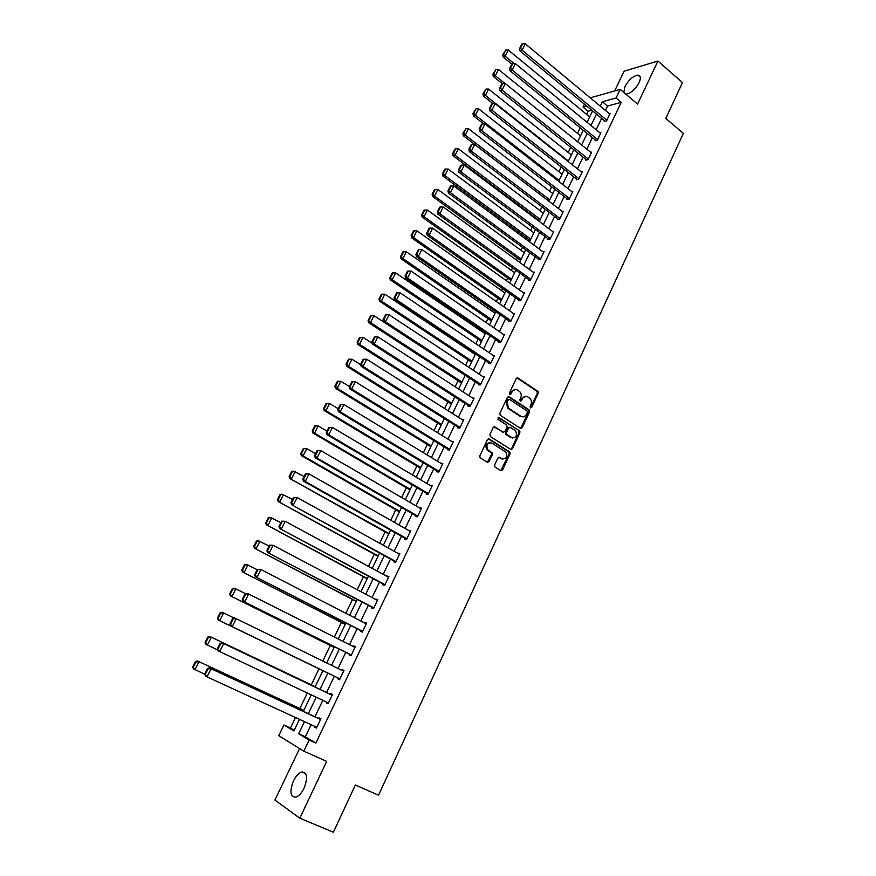 <?xml version="1.0" encoding="UTF-8"?>
<svg xmlns="http://www.w3.org/2000/svg" width="876" height="876" viewBox="0 0 876 876"><rect width="100%" height="100%" fill="white"/><g stroke="black" fill="none" stroke-linecap="round" stroke-linejoin="round"><path stroke-width="1.31" d="M530.44 407.887L531.644 407.46L538.236 393.302L537.897 391.353L517.979 378.005L516.238 378.596L509.514 392.864L509.854 394.32L511.08 393.893L511.956 392.043C513.402 389.579 515.252 388.933 517.53 390.105L519.676 391.583C521.319 393.335 521.669 395.426 520.727 397.846L519.862 399.686L520.202 401.131L521.417 400.704L522.282 398.865C523.706 396.412 525.556 395.766 527.801 396.927L529.914 398.372C531.546 400.113 531.896 402.194 530.965 404.613L530.111 406.442L530.44 407.887M530.396 407.855L537.36 393.269L537.021 391.32L516.95 377.895M509.832 394.299L511.091 392.01L511.956 392.043M520.158 401.109L521.417 398.821L522.282 398.865M304.103 788.17C308.002 777.757 307.268 772.347 301.902 771.964C298.804 772.928 295.989 775.928 293.46 780.965C289.496 791.356 290.241 796.777 295.672 797.215C298.76 796.24 301.563 793.229 304.103 788.17M625.793 94.115L626.077 94.137C630.884 93.305 635.22 89.462 639.119 82.585C641.079 78.008 640.695 75.522 637.969 75.117C633.151 75.938 628.804 79.782 624.927 86.625L623.8 92.418M494.59 465.014L495.082 467.094L500.787 470.631L502.55 469.963L510.04 453.856L509.788 451.983L489.268 438.975L487.483 439.621L479.829 455.849L480.048 457.71L487.308 462.265L489.093 461.597L492.345 454.666L492.104 452.793L487.724 449.859C485.917 444.931 487.297 442.687 491.852 443.092L505.857 452.049C507.708 456.922 506.361 459.177 501.828 458.827L499.594 457.436L497.831 458.093L494.59 465.014M311.133 724.693L305.33 736.804L315.875 743.067L309.129 740.023L303.797 751.17L278.754 735.676L283.923 724.989L293.898 730.934L299.483 719.349M590.26 97.849L620.197 89.374L637.575 104.102L657.942 61.035L682.481 82.596L665.804 118.402L683.368 133.382L378.531 795.211L355.371 784.995L333.384 832.2L299.811 818.206L326.682 761.386L303.797 751.17M620.197 89.374L616.069 98.002L602.392 101.769L600.279 106.182M315.875 743.067L621.237 102.35L616.069 98.002M520.475 428.375L522.205 427.74L529.575 411.906L529.268 409.968L509.164 396.729L507.401 397.343L499.878 413.297L500.174 415.224L520.475 428.375M519.851 432.799L512.416 448.764L510.664 449.41L490.396 436.576L489.903 434.485L493.155 427.587L494.929 426.951L503.163 432.207L504.926 431.572L507.051 427.028L506.777 425.112L497.875 419.33L498.915 417.545L519.567 430.893L519.851 432.799L518.986 432.722L511.562 448.676L512.416 448.764M299.581 748.564L274.911 800.062L299.811 818.206M657.942 61.035L624.095 71.23L614.656 90.94M621.237 102.35L607.517 106.04L605.415 110.442M601.615 118.369L596.162 129.747M592.362 137.674L586.843 149.205M583.044 157.122L577.448 168.816M573.649 176.733L567.976 188.592M564.177 196.509L558.417 208.532M554.628 216.438L548.792 228.625M545.003 236.531L539.079 248.894M535.302 256.788L529.29 269.326M525.512 277.221L519.424 289.934M515.646 297.818L509.46 310.717M505.693 318.59L499.43 331.665M495.652 339.538L489.301 352.798M485.534 360.66L479.095 374.107M475.329 381.958L468.802 395.591M465.046 403.442L458.422 417.272M454.666 425.101L447.943 439.128M444.198 446.957L437.387 461.17M433.642 468.988L426.732 483.41M422.988 491.217L415.98 505.846M412.246 513.643L405.139 528.469M401.416 536.254L394.2 551.3M390.477 559.074L383.173 574.327M379.461 582.08L372.048 597.552M368.336 605.305L360.813 620.996M357.112 628.727L349.491 644.637M345.79 652.357L338.059 668.497M334.369 676.206L326.54 692.522M322.806 700.34L314.944 716.732M604.593 120.833L604.298 121.446L606.564 120.877L610.101 113.475L609.313 113.683M595.373 140.105L595.078 140.729L597.333 140.204L600.892 132.747L600.082 132.944M586.077 159.541L585.781 160.166L588.015 159.684L591.607 152.172L590.763 152.358M576.704 179.131L576.408 179.766L578.631 179.328L582.255 171.751L581.379 171.926M567.265 198.885L566.958 199.52L569.17 199.126L572.816 191.494L571.918 191.658M557.738 218.792L557.432 219.438L559.633 219.088L563.312 211.39L562.37 211.554M548.146 238.874L547.828 239.52L550.019 239.225L553.731 231.461L552.745 231.603M538.466 259.11L538.149 259.767L540.317 259.515L544.062 251.686L543.032 251.817M528.699 279.521L528.392 280.178L530.538 279.981L534.316 272.086L533.243 272.195M518.866 300.096L518.548 300.764L520.683 300.61L524.483 292.661L523.366 292.748M508.945 320.846L508.617 321.514L510.741 321.415L514.573 313.4L513.391 313.455M498.937 341.771L498.608 342.439L500.722 342.396L504.587 334.314L503.339 334.347M488.841 362.861L488.523 363.54L490.615 363.562L494.513 355.393L493.177 355.404M478.668 384.137L478.34 384.827L480.409 384.892L484.351 376.669L482.928 376.636M468.408 405.599L468.08 406.289L470.138 406.409L474.102 398.109L472.58 398.043M458.06 427.236L457.732 427.937L459.769 428.112L463.765 419.746L462.134 419.615M447.625 449.06L447.286 449.76L449.311 450.001L453.341 441.559L451.567 441.373M437.102 471.069L436.763 471.781L438.756 472.076L442.829 463.568L440.891 463.305M426.481 493.276L426.141 493.987L428.123 494.349L432.218 485.753L430.204 485.479M415.772 515.668L415.432 516.391L417.392 516.807L421.531 508.146L419.495 507.883M404.964 538.258L404.624 538.981L406.563 539.463L410.735 530.725L408.687 530.484M394.069 561.045L393.718 561.779L395.645 562.315L399.85 553.501L397.781 553.282M383.075 584.029L382.724 584.774L384.63 585.376L388.878 576.485L386.787 576.277M371.993 607.221L371.632 607.966L373.515 608.634L377.797 599.666L375.695 599.48M360.803 630.611L360.441 631.366L362.303 632.1L366.628 623.044L364.755 622.343L364.493 622.891M349.513 654.219L349.152 654.974L350.991 655.774L355.349 646.641L353.51 645.875L353.203 646.51M338.125 678.024L337.764 678.79L339.57 679.667L343.972 670.447L342.155 669.614L341.804 670.337M326.606 702.125L326.266 702.826L328.062 703.767L332.497 694.471L330.701 693.562L330.329 694.329M314.966 726.456L314.67 727.08L316.433 728.087L320.923 718.703L319.149 717.729L318.776 718.506M591.804 110.277L588.103 111.274L586.602 114.384M580.153 127.743L577.459 133.338M570.725 147.278L568.239 152.446M561.231 166.966L558.943 171.707M551.65 186.818L549.57 191.121M541.992 206.835L540.131 210.689M536.397 218.409L536.079 219.077M532.247 227.015L530.604 230.41M526.881 238.13L526.257 239.433M522.424 247.361L521.012 250.306M517.289 258.015L516.347 259.953M512.526 267.87L511.332 270.345M507.609 278.053L506.361 280.649M502.539 288.565L501.576 290.558M497.864 298.256L496.298 301.508M492.476 309.425L491.743 310.936M488.031 318.634L486.136 322.554M482.326 330.46L481.833 331.489M478.121 339.176L475.898 343.786M468.123 359.883L465.561 365.183M458.049 380.764L455.148 386.776M447.888 401.81L444.636 408.545M437.639 423.042L434.036 430.51M427.313 444.45L423.349 452.662M416.888 466.043L412.563 475.011M406.376 487.812L401.679 497.546M395.788 509.777L390.707 520.289M385.101 531.918L379.636 543.23M374.315 554.245L368.467 566.367M363.441 576.78L357.2 589.712M352.48 599.502L345.834 613.277M341.421 622.42L334.358 637.049M330.263 645.535L322.784 661.03M319.006 668.859L311.308 684.824M307.345 693.036L299.877 708.487M295.519 717.532L290.482 727.967L294.248 730.212M508.934 451.72L510.095 452.454M518.833 430.685L519.884 431.364M528.644 409.815L529.597 410.439M290.482 727.967L283.923 724.989M588.103 111.274L583.044 107.102L584.445 104.2M304.498 721.649L298.661 733.781L309.129 740.023M596.457 114.121L590.993 125.509M587.172 133.448L581.62 145M577.81 152.939L572.181 164.644M568.371 172.583L562.655 184.453M558.855 192.381L553.063 204.426M549.252 212.353L543.383 224.563M539.583 232.479L533.626 244.864M529.827 252.781L523.782 265.34M519.994 273.246L513.862 285.981M510.073 293.887L503.864 306.797M500.076 314.692L493.779 327.788M489.991 335.672L483.596 348.966M479.818 356.839L473.336 370.307M469.558 378.18L462.988 391.846M459.221 399.708L452.553 413.56M448.786 421.411L442.03 435.46M438.263 443.3L431.408 457.557M427.652 465.386L420.699 479.84M416.943 487.658L409.902 502.32M406.146 510.128L399.007 524.987M395.251 532.794L388.013 547.861M384.268 555.658L376.921 570.944M373.187 578.718L365.73 594.224M362.007 601.987L354.441 617.711M350.718 625.464L343.053 641.407M339.34 649.149L331.566 665.322M327.854 673.042L319.992 689.401M316.225 697.23L308.33 713.666M586.734 106.084L583.044 107.102M303.337 711.356L311.265 694.887M315.042 687.047L322.937 670.655M326.66 662.924L334.468 646.718M338.202 638.976L345.9 623M349.634 615.237L357.222 599.48M360.967 591.705L368.446 576.178M372.201 568.393L379.582 553.074M383.338 545.277L390.608 530.177M394.375 522.359L401.547 507.478M405.314 499.649L412.388 484.975M416.155 477.135L423.13 462.67M426.908 454.819L433.784 440.551M437.562 432.7L444.351 418.618M448.129 410.756L454.819 396.883M458.608 389.01L465.2 375.333M468.999 367.449L475.493 353.959M479.292 346.075L485.709 332.76M489.509 324.865L495.827 311.746M499.638 303.852L505.868 290.909M509.679 283.003L515.822 270.246M519.632 262.329L525.699 249.748M529.509 241.831L535.488 229.424M539.298 221.497L545.2 209.265M549.745 199.816L465.287 135.145L463.295 135.703L549.044 201.294L554.826 189.271M558.647 181.343L564.374 169.44M568.206 161.502L573.857 149.774M577.678 141.824L583.252 130.261M587.084 122.311L592.57 110.913M607.517 106.04L602.392 101.769M305.33 736.804L298.661 733.781M430.236 485.424L431.901 486.421M419.56 507.751L421.246 508.726M408.785 530.276L410.494 531.239M397.923 552.986L399.642 553.939M386.962 575.904L388.703 576.846M375.913 599.02L377.665 599.95M364.755 622.343L366.529 623.252M353.51 645.875L355.295 646.762M342.155 669.614L343.961 670.49M326.266 702.826L328.095 703.691M314.67 727.08L316.51 727.923M525.589 396.335L521.417 398.821M515.263 389.513L511.091 392.01M520.552 428.419L528.71 411.851L528.392 409.913L508.168 396.609M527.352 412.366L527.024 410.921L509.503 399.423L508.277 399.85L507.357 401.81L508.31 407.997L520.913 416.297C523.18 417.436 525.031 416.768 526.454 414.315L527.352 412.366M508.704 399.379L507.423 399.806L508.277 399.85M522.162 416.812L520.048 416.242L507.456 407.942L506.503 401.766L507.423 399.806M510.719 449.443L511.562 448.676M503.251 432.262L493.976 426.82M498.105 417.513L519.369 430.729M511.65 437.628C516.216 437.978 517.519 435.711 515.559 430.817L510.369 427.4L508.617 428.035L506.492 432.58L506.766 434.474L512.526 438.011M509.427 427.269L507.762 427.959L508.617 428.035M510.785 437.551L505.912 434.397L505.638 432.503L507.762 427.959M518.986 432.722L518.504 430.663M502.616 459.177L498.707 457.305M490.122 442.621C486.081 443.201 484.997 445.588 486.881 449.76L488.414 450.428M487.352 462.298L491.502 454.567L491.261 452.695L487.571 450.33M500.809 470.642L509.186 453.757L508.934 451.885L488.337 438.843M514.157 63.609L505.178 56.272L508.321 50.063L589.679 116.913M503.59 54.389L505.791 50.041L502.769 54.684L503.59 54.389L505.178 56.272L503.12 57.017L511.781 64.09M508.321 50.063L505.791 50.041M502.769 54.684L503.12 57.017M606.86 120.253L522.096 50.151L519.95 50.928L605.086 121.249M609.805 114.099L525.282 43.822L522.096 50.151L520.464 48.224L522.698 43.8L521.833 44.118L519.61 48.541L520.464 48.224M519.95 50.928L519.61 48.541M522.698 43.8L525.282 43.822M505.069 83.57L495.334 75.741L498.499 69.489L580.558 135.857M493.735 73.847L495.958 69.467L492.914 74.132L493.735 73.847L495.334 75.741L493.287 76.442L502.287 83.691M498.499 69.489L495.958 69.467M492.914 74.132L493.287 76.442M568.404 161.085L485.403 95.385L488.6 89.067L571.371 154.942M483.804 93.469L486.038 89.056L482.994 93.732L483.804 93.469L485.403 95.385L483.366 96.042L493.046 103.686M488.6 89.067L486.038 89.056M482.994 93.732L483.366 96.042M597.629 139.58L512.121 69.992L509.985 70.726L595.899 140.532M600.597 133.371L515.329 63.62L512.121 69.992L510.489 68.054L512.734 63.598L511.88 63.893L509.635 68.35L510.489 68.054M509.985 70.726L509.635 68.35M512.734 63.598L515.329 63.62M588.322 159.06L502.058 90.009L499.933 90.688L586.624 159.99M591.311 152.796L505.288 83.57L502.058 90.009L500.415 88.06L502.682 83.559L501.839 83.833L499.572 88.334L500.415 88.06M499.933 90.688L499.572 88.334M502.682 83.559L505.288 83.57M559.107 180.379L475.394 115.183L478.603 108.821L562.096 174.182M473.785 113.256L476.04 108.799L472.985 113.497L473.785 113.256L475.394 115.183L473.368 115.785L483.924 123.998M478.603 108.821L476.04 108.799M472.985 113.497L473.368 115.785M463.689 133.207L465.955 128.717L462.889 133.437L463.689 133.207L465.287 135.145L468.54 128.728L552.756 193.574M468.54 128.728L465.955 128.717M462.889 133.437L463.295 135.703M540.306 219.416L455.115 155.271L458.389 148.81L543.339 213.12M453.505 153.322L455.794 148.8L454.994 149.008L452.706 153.53L453.505 153.322L455.115 155.271L453.133 155.786L539.627 220.829M458.389 148.81L455.794 148.8M452.706 153.53L453.133 155.786M578.937 178.693L491.907 110.19L489.804 110.825L577.284 179.591M581.949 172.386L495.17 103.707L491.907 110.19L490.264 108.23L492.553 103.686L491.71 103.948L489.432 108.482L490.264 108.23M489.804 110.825L489.432 108.482M492.553 103.686L495.17 103.707M569.477 198.491L481.669 130.546L479.588 131.126L567.878 199.356M572.521 192.129L484.965 123.998L481.669 130.546L480.026 128.564L482.337 123.987L481.493 124.228L479.194 128.805L480.026 128.564M479.588 131.126L479.194 128.805M482.337 123.987L484.965 123.998M559.939 218.452L471.354 151.077L469.284 151.603L558.384 219.285M563.005 212.036L474.672 144.474L471.354 151.077L469.7 149.084L472.022 144.463L471.2 144.682L468.879 149.303L469.7 149.084M469.284 151.603L468.879 149.303M472.022 144.463L474.672 144.474M530.79 239.181L444.844 175.572L448.14 169.046L533.845 232.83M443.234 173.612L445.545 169.046L444.756 169.243L442.446 173.798L443.234 173.612L444.844 175.572L442.884 176.043L530.133 240.539M448.14 169.046L445.545 169.046M442.446 173.798L442.884 176.043M550.325 238.579L460.94 171.773L458.893 172.265L548.825 239.378M553.413 232.107L464.291 165.126L460.94 171.773L459.287 169.769L461.63 165.115L460.809 165.312L458.466 169.966L459.287 169.769M458.893 172.265L458.466 169.966M461.63 165.115L464.291 165.126M521.198 259.088L434.496 196.049L437.814 189.468L524.275 252.693M432.875 194.067L435.208 189.468L434.419 189.643L432.098 194.242L432.875 194.067L434.496 196.049L432.547 196.465L520.563 260.391M437.814 189.468L435.208 189.468M432.098 194.242L432.547 196.465M540.634 258.858L450.439 192.654L448.413 193.092L539.189 259.646M543.744 252.343L453.812 185.942L450.439 192.654L448.786 190.639L451.151 185.942L450.33 186.117L447.975 190.815L448.786 190.639M448.413 193.092L447.975 190.815M451.151 185.942L453.812 185.942M511.518 279.17L424.05 216.69L427.411 210.054L514.628 272.721M422.429 214.697L424.783 210.054L424.006 210.207L421.652 214.85L422.429 214.697L424.05 216.69L422.123 217.062L510.927 280.419M427.411 210.054L424.783 210.054M421.652 214.85L422.123 217.062M530.856 279.324L439.851 213.722L437.836 214.105L529.476 280.079M533.999 272.743L443.256 206.955L439.851 213.722L438.186 211.685L440.573 206.955L439.763 207.108L437.387 211.839L438.186 211.685M437.836 214.105L437.387 211.839M440.573 206.955L443.256 206.955M501.773 299.417L413.516 237.516L416.899 230.826L504.904 292.912M411.895 235.513L414.26 230.826L413.494 230.957L411.129 235.633L411.895 235.513L413.516 237.516L411.61 237.823L501.203 300.599M416.899 230.826L414.26 230.826M411.129 235.633L411.61 237.823M521.001 299.953L429.163 234.965L427.17 235.294L519.687 300.676M524.166 293.318L432.602 228.143L429.163 234.965L427.499 232.917L429.908 228.143L429.109 228.275L426.711 233.049L427.499 232.917M427.17 235.294L426.711 233.049M429.908 228.143L432.602 228.143M491.94 319.828L402.905 258.519L406.311 251.762L495.093 313.269M401.274 256.493L403.661 251.773L402.905 251.883L400.518 256.602L401.274 256.493L402.905 258.519L401.011 258.77L491.392 320.945M406.311 251.762L403.661 251.773M400.518 256.602L401.011 258.77M511.058 320.747L418.389 256.394L416.418 256.668L509.821 321.459M514.256 314.068L421.86 249.507L418.389 256.394L416.724 254.336L419.144 249.518L418.356 249.627L415.936 254.445L416.724 254.336M416.418 256.668L415.936 254.445M419.144 249.518L421.86 249.507M482.03 340.403L392.185 279.696L395.634 272.885L485.216 333.789M390.554 277.659L392.963 272.896L392.218 272.983L389.809 277.747L392.185 279.696L390.313 279.893L481.515 341.465M395.634 272.885L392.963 272.896M389.809 277.747L390.313 279.893M501.039 341.728L407.515 278.021L405.566 278.229L499.889 342.417M504.258 334.982L411.019 271.067L407.515 278.021L405.851 275.94L408.293 271.078L407.515 271.166L405.062 276.028L405.851 275.94M405.566 278.229L405.062 276.028M408.293 271.078L411.019 271.067M472.033 361.153L381.389 301.059L384.86 294.183L475.241 354.484M379.746 299.001L382.177 294.205L381.432 294.27L379.001 299.066L381.389 301.059L379.538 301.202L471.551 362.149M384.86 294.183L382.177 294.205M379.001 299.066L379.538 301.202M490.932 362.872L396.554 299.833L394.627 299.986L489.87 363.551M494.184 356.072L400.08 292.814L396.554 299.833L394.879 297.73L397.343 292.825L396.576 292.902L394.101 297.796L394.879 297.73M394.627 299.986L394.101 297.796M397.343 292.825L400.08 292.814M461.959 382.067L370.493 322.598L373.986 315.678L465.189 375.344M368.84 320.539L371.304 315.688L370.57 315.732L368.117 320.572L370.493 322.598L368.654 322.696L461.499 383.009M373.986 315.678L371.304 315.688M368.117 320.572L368.654 322.696M480.738 384.203L385.495 321.831L383.579 321.93L479.785 384.871M484.023 377.348L389.043 314.758L385.495 321.831L383.808 319.718L386.305 314.769L385.539 314.823L383.042 319.762L383.808 319.718M383.579 321.93L383.042 319.762M386.305 314.769L389.043 314.758M451.797 403.157L359.499 344.334L363.025 337.348L372.234 343.25M357.846 342.253L360.321 337.37L359.598 337.391L357.123 342.275L359.499 344.334L357.682 344.377L451.37 404.033M363.025 337.348L360.321 337.37M357.123 342.275L357.682 344.377M470.467 405.719L374.326 344.027L372.442 344.071L469.635 406.376M473.774 398.799L377.917 336.888L374.326 344.027L372.639 341.903L375.158 336.91L374.402 336.931L371.884 341.925L372.639 341.903M372.442 344.071L371.884 341.925M375.158 336.91L377.917 336.888M348.538 359.237L346.042 364.153L346.754 364.164L349.25 359.237L348.538 359.237L351.977 359.215L360.748 364.734M441.548 424.433L348.407 366.256L346.622 366.234L441.154 425.243M349.25 359.237L351.977 359.215L348.407 366.256L346.754 364.164M346.042 364.153L346.622 366.234M460.097 427.411L363.069 366.42L361.197 366.398L459.407 428.079M363.168 359.248L366.694 359.226L363.069 366.42L361.372 364.285L363.912 359.248L363.168 359.248L360.627 364.274L361.372 364.285M463.426 420.436L366.694 359.226L363.912 359.248M361.197 366.398L360.627 364.274M337.38 381.268L334.862 386.239L335.563 386.261L338.092 381.29L337.38 381.268L339.045 381.202L340.819 381.268L349.415 386.557M431.211 445.884L337.227 388.375L335.453 388.298L430.861 446.629M338.092 381.29L340.819 381.268L337.227 388.375L335.563 386.261M334.862 386.239L335.453 388.298M449.64 449.3L351.703 389.021L349.863 388.933L449.114 449.979M351.834 381.761L355.36 381.761L351.703 389.021L350.006 386.863L352.568 381.783L351.834 381.761L349.272 386.831L350.006 386.863M453.001 442.26L355.36 381.761L352.568 381.783M349.863 388.933L349.272 386.831M326.124 403.497L323.583 408.512L324.284 408.555L326.825 403.54L326.124 403.497L327.821 403.398L329.573 403.518L338.245 408.742M420.798 467.51L325.938 410.691L324.197 410.548L420.469 468.189M326.825 403.54L329.573 403.518L325.938 410.691L324.284 408.555M323.583 408.512L324.197 410.548M439.095 471.365L340.238 411.819L338.421 411.676L438.756 472.076M340.392 404.471L343.929 404.493L340.238 411.819L338.541 409.65L341.125 404.515L340.392 404.471L337.818 409.596L338.541 409.65M442.49 464.269L343.929 404.493L341.125 404.515M338.421 411.676L337.818 409.596M314.769 425.922L312.206 430.97L312.896 431.058L315.459 425.988L314.769 425.922L316.488 425.78L318.218 425.955L326.967 431.123M410.286 489.323L314.561 433.193L312.831 432.996L409.99 489.936M315.459 425.988L318.218 425.955L314.561 433.193L312.896 431.058M312.206 430.97L312.831 432.996M428.463 493.626L328.675 434.825L326.879 434.616L428.156 494.261M328.85 427.389L332.398 427.433L328.675 434.825L326.967 432.635L329.573 427.466L328.85 427.389L326.255 432.558L326.967 432.635M431.879 486.476L332.398 427.433L329.573 427.466M326.879 434.616L326.255 432.558M303.315 448.545L300.731 453.648L301.41 453.746L303.994 448.632L303.315 448.545L305.056 448.359L306.764 448.6L315.601 453.702M399.686 511.332L303.074 455.903L301.377 455.64L399.434 511.858M303.994 448.632L306.764 448.6L303.074 455.903L301.41 453.746M300.731 453.648L301.377 455.64M417.732 516.084L317.002 458.038L315.229 457.765L417.469 516.643M317.211 450.516L320.758 450.582L317.002 458.038L315.294 455.838L317.922 450.614L317.211 450.516L314.583 455.728L315.294 455.838M421.181 508.868L320.758 450.582L317.922 450.614M315.229 457.765L314.583 455.728M291.752 471.365L289.146 476.511L289.814 476.643L292.42 471.485L291.752 471.365L293.526 471.146L304.136 476.489M388.999 533.517L289.814 478.493L388.78 533.977M292.42 471.485L295.212 471.452L291.489 478.811L289.814 476.643M289.146 476.511L289.814 478.493M406.913 538.729L305.22 481.471L303.468 481.132L406.683 539.222M305.461 473.85L309.009 473.938L305.22 481.471L303.512 479.249L306.162 473.971L305.461 473.85L302.811 479.117L303.512 479.249M410.384 531.447L309.009 473.938L306.162 473.971M303.468 481.132L302.811 479.117M280.09 494.392L277.462 499.583L278.119 499.736L280.747 494.535L280.09 494.392L281.897 494.13L292.562 499.473M378.224 555.899L278.141 501.543L378.027 556.282M280.747 494.535L283.55 494.502L279.794 501.926L278.119 499.736M277.462 499.583L278.141 501.543M395.996 561.582L291.609 504.707L395.799 561.998M293.602 497.393L297.161 497.502L293.34 505.113L291.62 502.868L294.292 497.546L293.602 497.393L290.931 502.714L291.62 502.868M399.5 554.234L297.161 497.502L294.292 497.546M291.609 504.707L290.931 502.714M268.319 517.628L265.669 522.873L266.315 523.049L268.976 517.804L268.319 517.628L270.158 517.322L280.878 522.665M367.351 578.467L266.37 524.801L367.197 578.784M268.976 517.804L271.79 517.76L268.001 525.25L266.315 523.049M265.669 522.873L266.37 524.801M384.98 584.631L279.641 528.491L384.816 584.96M281.634 521.165L285.193 521.297L281.338 528.973L279.619 526.717L282.324 521.34L281.634 521.165L278.94 526.52L279.619 526.717M388.517 577.218L285.193 521.297L282.324 521.34M279.641 528.491L278.94 526.52M256.449 541.072L253.766 546.361L254.412 546.569L257.095 541.269L256.449 541.072L258.31 540.722L269.096 546.055M356.379 601.232L254.5 548.266L356.258 601.473M257.095 541.269L259.92 541.226L256.099 548.792L254.412 546.569M253.766 546.361L254.5 548.266M373.866 607.889L267.552 552.504L373.745 608.141M269.556 545.146L273.126 545.31L269.228 553.052L267.509 550.774L270.235 545.354L269.556 545.146L266.841 550.555L267.509 550.774M377.446 600.41L273.126 545.31L270.235 545.354M267.552 552.504L266.841 550.555M244.47 564.735L241.765 570.068L242.4 570.298L245.105 564.954L244.47 564.735L246.364 564.341L257.216 569.674M345.319 624.194L242.51 571.951L345.232 624.369M245.105 564.954L247.952 564.9L244.086 572.543L242.4 570.298M241.765 570.068L242.51 571.951M362.664 631.344L255.365 576.737L362.576 631.519M257.369 569.356L260.939 569.542L257.007 577.35L255.277 575.061L258.037 569.597L257.369 569.356L254.62 574.82L255.277 575.061M366.267 623.8L260.939 569.542L258.037 569.597M255.365 576.737L254.62 574.82M232.381 588.606L229.654 593.994L230.268 594.246L233.005 588.858L232.381 588.606L234.308 588.168L245.565 593.676M334.161 647.364L230.41 595.855L334.117 647.452M233.005 588.858L235.863 588.803L231.965 596.501L230.268 594.246M229.654 593.994L230.41 595.855M351.353 655.018L243.057 601.199L351.309 655.106M245.072 593.786L247.01 593.337L248.642 593.994L244.678 601.878L242.937 599.578L245.718 594.048L245.072 593.786L242.291 599.304L242.937 599.578M354.988 647.408L248.642 593.994L245.718 594.048M243.057 601.199L242.291 599.304M220.183 612.696L217.423 618.127L218.036 618.423L220.785 612.981L220.183 612.696L222.132 612.215L234.188 618.062M322.905 670.731L218.212 619.967L322.894 670.742M220.785 612.981L223.665 612.915L219.734 620.69L218.036 618.423M217.423 618.127L218.212 619.967M339.943 678.889L230.629 625.88L339.932 678.9M232.655 618.445L234.626 617.941L236.224 618.686L232.228 626.647L230.487 624.314L233.29 618.741L232.655 618.445L229.851 624.019L230.487 624.314M343.611 671.213L236.224 618.686L233.29 618.741M230.629 625.88L229.851 624.019M315.218 686.685L209.857 636.48L315.196 686.729M217.741 649.992L205.893 644.309L205.094 642.491L205.685 642.809L208.466 637.312L207.864 637.005L205.094 642.491M208.466 637.312L211.357 637.257L207.393 645.097L205.685 642.809M207.864 637.005L209.857 636.48M328.423 702.99L218.091 650.802L217.292 648.963L217.916 649.291L220.741 643.663L220.117 643.345L217.292 648.963M332.146 695.194L222.132 642.787L223.698 643.597L219.657 651.635L217.916 649.291M332.124 695.248L223.698 643.597L220.741 643.663M222.132 642.787L220.117 643.345M303.83 710.327L197.461 660.975L303.775 710.447M204.634 674.202L193.465 668.87L192.632 667.085L193.224 667.424L196.027 661.884L195.436 661.544L192.632 667.085M196.027 661.884L198.94 661.818L194.932 669.735L193.224 667.424M195.436 661.544L197.461 660.975M316.805 727.299L206.977 676.863L205.433 675.954L204.612 674.137L205.225 674.498L208.083 668.826L207.47 668.476L204.612 674.137M320.605 719.36L209.506 667.873L211.05 668.749L206.977 676.863L205.225 674.498M320.55 719.492L211.05 668.749L208.083 668.826M209.506 667.873L207.47 668.476M530.779 407.406L531.644 407.46M510.226 393.861L511.08 393.893M520.552 400.671L521.417 400.704M517.114 377.983L517.979 378.005M536.889 391.222L537.765 391.254M537.36 393.269L538.236 393.302M508.299 396.686L509.164 396.729M528.239 409.793L529.104 409.848M528.71 411.851L529.575 411.906M521.34 427.674L522.205 427.74M506.503 401.766L507.357 401.81M508.047 408.413L508.901 408.468M520.048 416.242L520.913 416.297M494.075 426.875L494.929 426.951M502.309 432.131L503.163 432.207M498.159 417.491L498.915 417.545M505.638 432.503L506.492 432.58M506.12 434.573L506.974 434.649M498.751 457.338L499.594 457.436M500.973 458.728L501.828 458.827M491.009 452.487L491.852 452.585M491.502 454.567L492.345 454.666M488.25 461.499L489.093 461.597M488.425 438.887L489.268 438.975M508.704 451.698L509.558 451.797M509.186 453.757L510.04 453.856M501.696 469.843L502.55 469.963M301.902 771.964L305.724 773.639M637.969 75.117L640.29 77.121M537.021 391.32L537.897 391.353M528.392 409.913L529.268 409.968M507.456 407.942L508.31 407.997M505.912 434.397L506.766 434.474M518.702 430.817L519.567 430.893M486.881 449.76L487.724 449.859M491.261 452.695L492.104 452.793M508.934 451.885L509.788 451.983"/></g></svg>
